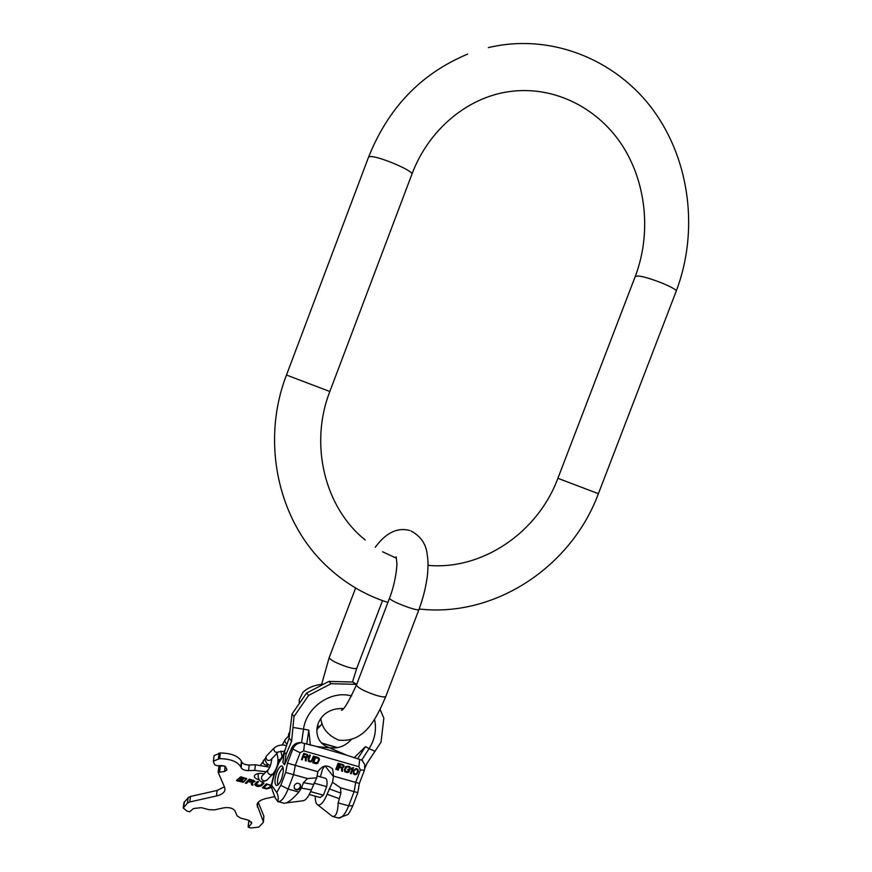 <?xml version="1.0" encoding="UTF-8"?>
<svg xmlns="http://www.w3.org/2000/svg" width="872" height="872" viewBox="0 0 872 872"><rect width="100%" height="100%" fill="white"/><g stroke="black" fill="none" stroke-linecap="round" stroke-linejoin="round"><path stroke-width="1.31" d="M364.42 770.216L359.362 783.459L355.678 782.38L360.398 770.009L364.442 770.15L364.649 769.529L364.692 764.395L361.902 760.155L346.925 755.261L329.442 747.805L317.016 746.617L301.287 742.639C297.298 743.151 294.474 745.288 292.829 749.048L287.466 763.163L317.877 771.698L316.754 777.813L307.456 778.543L285.678 772.461L287.466 763.163M350.969 739.87C345.813 745.397 339.808 748.1 332.93 747.958L329.442 747.805L326.117 746.301C309.255 738.072 315.74 707.356 343.274 708.554M364.965 768.069L367.123 763.131L381.031 742.127L383.833 718.114L380.116 709.416M361.902 760.155L362.817 761.005M356.419 685.141L355.187 684.313L331.077 683.692L308.612 695.442L294.017 716.468L291.597 741.342L289.101 738.039L292.033 713.994L294.017 716.468M355.187 684.313L352.909 682.024L328.918 681.392L331.077 683.692M356.681 684.444L352.909 682.024M328.918 681.392L306.562 693.077L292.033 713.994M306.562 693.077L308.612 695.442M291.597 741.342L286.049 754.313L284.523 764.853L291.848 747.74C293.766 744.056 296.905 742.355 301.287 742.639M338.173 817.969L338.358 818.023C341.813 818.263 345.268 814.197 348.691 805.815L352.789 805.826L357.814 792.67L354.108 791.623L355.678 782.38L333.573 776.135L332.679 769.115C327.36 764.308 322.422 765.169 317.877 771.698M303.26 757.049L305.418 757.659L305.363 760.733L306.246 760.984L306.268 757.605L307.936 756.177L307.435 754.563L303.816 753.375L301.45 759.61L302.203 759.828L303.129 756.863L305.418 757.659M312.601 760.438L314.16 756.34L313.408 756.122L311.522 760.722L309.582 761.049L308.743 759.926L310.377 755.261L309.625 755.043L308.067 759.152L308.699 761.529L311.064 761.91L312.601 760.438L313.975 756.286M318.182 757.496L315.163 756.634L312.797 762.847L316.492 763.752L317.8 763.24L319.512 759.479L318.182 757.496M336.538 769.595L338.892 763.425L338.118 763.196L335.764 769.377L336.538 769.595L338.707 763.371M339.415 767.36L341.628 767.992L341.617 771.044L342.522 771.295L342.5 767.949L344.189 766.543L343.655 764.929L339.938 763.719L337.584 769.9L338.369 770.118L339.273 767.175L341.628 767.992M349.16 771.589L349.912 769.627L347.972 769.071L347.666 769.856L348.833 770.194L347.666 771.753L345.933 771.404L345.061 770.281L346.62 766.946L348.844 767.142L350.359 768.45L349.149 766.357L345.944 766.455L344.353 769.496L345.029 771.873L347.492 772.57L348.833 772.08L349.716 769.573M351.198 773.769L353.542 767.611L351.645 768.09L351.242 769.137L352.364 768.439L350.424 773.551L351.198 773.769L353.345 767.556M353.629 770.401L353.334 773.791L354.555 774.728L356.703 774.325L358.261 771.72L358.109 769.507L356.07 768.483L353.629 770.401M305.974 756.94L303.565 756.253L304.328 754.258L307.053 755.185L307.031 756.351L305.974 756.94M315.62 757.637L318.335 758.564L318.629 759.97L317.146 762.76L313.855 762.27L315.479 757.463L318.335 758.564M342.184 767.273L339.72 766.575L340.462 764.602L343.274 765.551L343.263 766.706L342.184 767.273M354.217 770.717L355.95 769.18L357.531 769.922L357.226 772.581L355.983 773.965L353.912 773.388L354.076 770.532L355.798 768.995L357.237 769.54M284.272 752.928L282.986 755.348M286.049 754.313L284.392 752.024L289.101 738.039M284.392 752.024L282.877 762.531L284.523 764.853M277.819 801.521L275.323 798.131C272.456 790.959 271.127 786.49 271.334 784.724L276.74 792.506L280.817 785.28L285.678 772.461M281.46 779.11C283.792 771.927 283.934 767.534 281.885 765.932C280.272 765.878 278.582 768.014 276.838 772.352C274.506 779.503 274.375 783.884 276.424 785.519C278.026 785.585 279.705 783.448 281.46 779.11M277.765 801.521C278.626 798.534 278.277 795.537 276.74 792.506M315.304 796.18C315.152 801.041 315.98 803.962 317.8 804.921L330.226 814.655M317.8 804.921C320.798 805.575 323.894 802.011 327.098 794.229L332.494 782.239L340.538 787.819L354.108 791.623L348.691 805.815L338.173 802.916L340.898 793.128L329.158 788.833M330.652 815.178L332.57 816.443C336.003 816.726 337.867 812.214 338.173 802.916M316.754 777.813L311.358 789.858C308.525 796.888 305.69 800.529 302.867 800.79L283.923 803.199M311.358 789.858L301.385 788.135L298.867 792.059C293.679 797.945 289.45 801.597 286.19 803.003M352.789 805.826C350.348 811.2 348.615 814.154 347.612 814.699L338.445 818.045M332.494 782.239L333.573 776.135M301.385 788.135L303.456 782.685L307.456 778.543M300.567 787.471L300.35 784.604C298.104 782.478 296.055 782.849 294.18 785.694L294.376 788.539C296.622 790.686 298.682 790.326 300.567 787.471M340.538 787.819L340.898 793.128M320.416 776.865L322.498 769.311L324.678 766.128M317.092 775.927L325.43 778.282C327.065 779.012 327.48 781.792 326.673 786.631L323.425 795.166L320.1 797.499M279.073 761.256L278.855 762.728L282.833 756.7M313.964 783.078L326.673 786.631M310.639 791.623L323.425 795.166M294.322 788.441C296.622 790.13 298.584 789.64 300.219 786.98L300.055 784.211M282.964 767.131L279.356 773.05C277.579 778.129 277.089 782.119 277.874 785.029M302.203 759.828L303.129 756.863M301.494 759.49L302.072 759.654M307.783 755.108L307.402 754.542M307.958 755.741L307.653 754.923M307.936 756.177L307.827 755.566M307.74 756.7L307.805 756.002M307.456 757.07L307.598 756.525M306.879 757.485L307.326 756.885M306.246 760.984L306.137 757.43M305.363 760.591L306.116 760.798M303.565 756.253L304.186 754.084L307.053 755.185M308.263 761.049L310.323 761.856L312.459 760.264M309.124 760.776L308.688 759.185L310.203 755.207M312.852 762.717L315.686 763.523L317.67 763.065L319.25 760.003L319.054 758.106M313.855 762.27L315.479 757.463M335.807 769.257L336.396 769.42M337.627 769.769L338.216 769.932L339.273 767.175M341.617 770.903L342.369 771.121L342.358 767.774L344.048 766.357L343.612 764.908M339.72 766.575L340.32 764.417L343.274 765.551M344.582 771.393L347.35 772.385L349.007 771.415M349.585 768.09L350.206 768.265L350.043 766.968M345.465 771.121L344.985 769.54L346.064 767.088L347.536 766.63L349.312 767.425M347.71 769.736L348.833 770.194M350.468 773.42L351.045 773.584M351.372 768.777L352.364 768.439M353.324 773.78L354.403 774.543L356.55 774.14L358.12 771.546L357.967 769.333M354.206 773.758L353.552 772.265L354.076 770.532M249.643 820.617L248.727 821.697M266.145 771.774L254.766 770.423L248.575 770.608C244.76 770.543 242.274 769.584 241.119 767.72L240.759 766.848C237.533 761.583 230.491 758.847 219.646 758.64L213.411 761.093L213.542 762.03L214.774 764.842L217.041 765.714L222 765.551L225.761 767.011L226.982 769.856L224.551 771.491L218.153 772.352L224.627 787.329L224.987 789.879C224.355 792.724 221.499 794.763 216.42 795.983L189.758 801.968L187.436 803.101L183.24 807.984L187.033 811.113L189.66 811.799L193.377 808.573L201.269 807.646L208.953 809.685L214.512 809.87L223.93 807.799C229.183 807.145 232.824 808.115 234.873 810.72L237.14 815.887L240.65 818.1L248.182 820.105L251.746 823.037L248.476 827.321L251.027 827.997L258.842 827.103L263.409 822.263L263.856 816.094L263.42 822.154M263.856 816.094L258.221 802.305M269.731 767.175L255.365 764.788L249.196 764.984L248.575 770.608M219.646 758.64L220.354 752.983C231.167 753.19 238.176 755.926 241.402 761.202L241.762 762.084C242.907 763.948 245.381 764.918 249.196 764.984M220.354 752.983L214.109 755.566M218.883 767.011L220.322 766.03L224.278 765.899M187.436 803.101L188.189 797.597L190.51 796.463L217.106 790.446L224.398 786.806M188.189 797.597L183.981 802.589M264.085 773.878C260.063 772.963 257 773.322 254.897 774.979L254.33 776.036C254.308 777.693 255.878 778.925 259.049 779.732M239.255 780.058L241.588 778.009L243.8 778.423L243.866 777.868L244.007 778.554M240.596 779.503L239.179 780.549L241.62 781.159L242.536 780.168L241.708 779.808L243.103 779.612L243.8 778.423M242.394 778.598L242.721 779.328L243.364 778.652L242.165 778.271L241.337 778.969L242.067 778.445L242.329 779.132L242.307 778.511M240.683 779.819L239.942 780.593L241.871 780.2L240.683 779.819M273.71 775.263L272.467 774.423M263.322 821.555L257.022 804.747C257.611 801.88 260.554 799.809 265.84 798.545L274.615 796.605M240.781 776.799L236.53 780.342L236.922 780.843L243.408 782.228L246.743 778.718L240.781 776.799M253.926 780.92L251.975 781.901L248.782 781.029L249.436 780.342L248.346 780.037L245.326 783.154L246.427 783.448L248.302 781.519L251.038 782.271L251.637 784.887L252.902 785.236L252.281 782.522L255.006 781.595L253.523 780.32L248.76 779.601L253.065 780.789L253.12 780.233L253.763 781.181M253.872 781.486L253.065 780.789M257.447 781.41L254.679 784.484C256.019 786.599 258.276 787.013 261.447 785.727L263.944 783.198L262.843 782.893L260.357 785.421L255.867 784.604L258.548 781.704L257.447 781.41M262.832 787.383L266.854 788.419L263.976 787.623L266.505 785.073L265.415 784.778L262.385 787.83L266.614 788.964L271.693 787.438M271.377 785.705L266.331 783.852L265.84 784.342L270.037 784.974L270.505 786.391M266.843 788.419L270.505 786.718L269.808 785.443M236.704 780.157L243.462 781.672L246.569 778.445M240.748 778.511L241.653 777.453L243.866 777.868M242.383 778.729L243.026 778.511M240.236 780.102L241.544 780.058M248.782 781.029L249.054 780.233M249.207 779.143L253.12 780.233M252.956 781.988L254.962 781.279M245.773 782.696L246.482 782.893L248.357 780.963L251.103 781.715L251.703 784.32L252.76 784.615M255.976 784.353L258.156 781.595M254.755 784.244C256.499 786.119 258.744 786.424 261.502 785.16L263.551 783.089M263.976 787.623L266.113 784.964M266.287 783.895L269.862 784.876M267.257 788.43L271.617 787.067M241.718 779.132L241.784 778.565M252.281 782.522L252.335 781.977M251.637 784.887L251.703 784.32M251.038 782.271L251.103 781.715M248.302 781.519L248.357 780.963M246.427 783.448L246.482 782.893M365.215 539.975C325.31 508.267 308.895 445.243 329.834 391.506L286.485 375.025L368.485 157.331M329.834 391.506L411.835 174.422C415.018 171.25 376.083 154.9 369.543 156.688L368.529 157.222C388.258 107.736 421.318 73.357 467.73 54.097M635.176 276.631L637.715 276.021C647.035 276.184 678.972 289.014 676.116 291.422L598.399 493.694L557.884 478.314L635.23 276.489C651.657 233.391 646.468 181.649 621.213 143.858C595.859 106.221 551.943 85.238 508.529 91.724C467.109 97.653 428.348 129.884 411.835 174.422M320.842 718.637C321.953 728.174 327.861 735.325 338.565 740.088C364.343 743.108 376.072 719.356 385.882 696.303C385.282 697.382 381.925 697.022 375.799 695.213C364.267 691.267 357.814 687.877 356.452 685.054L356.495 684.945M410.908 530.928C420.522 536.018 425.939 543.736 427.16 554.091C427.923 560.249 428.435 562.2 427.52 574.637C426.146 586.049 423.291 597.702 418.952 609.593C418.506 610.269 415.246 609.626 409.175 607.653C397.665 603.566 391.092 600.459 389.457 598.345L356.452 685.054C348.462 702.222 343.426 710.604 341.366 710.2L341.508 710.113M329.202 657.564L329.169 657.652C330.412 660.126 336.385 663.2 347.089 666.884C353.007 668.661 356.256 669.064 356.833 668.105L352.473 682.002M374.491 719.258C376.769 729.406 374.982 739.194 369.128 748.623L365.466 746.661L354.065 757.833M317.016 746.617L346.925 755.261M304.568 743.424L303.652 750.857L358.915 766.717L359.646 759.327M365.466 746.661L357.607 758.847M310.377 745.211L308.797 730.082L306.748 744.165M375.091 751.37L369.128 748.623L361.76 760.057M293.047 727.412L308.797 730.082M351.634 695.976C331.218 689.916 306.105 707.214 303.489 729.428L301.559 742.672M303.652 750.857L300.11 752.754L292.829 749.048L291.848 747.74M300.11 752.754L295.336 765.322L293.559 774.652L288.087 789.073L298.867 792.059M360.398 770.009L358.915 766.717M321.637 743.173L337.224 747.686M271.715 784.887L274.081 775.306L278.855 762.728M338.848 798.523L327.098 794.229M280.817 785.28L288.087 789.073C284.632 797.597 281.318 801.771 278.146 801.63L284.098 803.243M313.419 784.44L303.456 782.685M325.158 766.041L333.486 776.669M274.081 775.306L273.939 774.663M317.375 726.42L320.318 725.962L322.193 723.477M289.82 731.695L289.548 734.071M283.945 752.732L283.651 753.528M287.128 743.881C284.948 742.704 284.359 741.2 285.384 739.358L285.438 739.293M274.364 747.762L273.764 749.081C274.429 752.1 275.999 753.027 278.484 751.849L284.523 751.217M266.505 755.948L265.895 757.256C266.538 760.264 268.096 761.18 270.582 759.992L278.43 751.904M279.236 761.016L279.847 759.697M268.227 764.428L265.622 765.115C263.17 763.894 262.505 762.237 263.649 760.144L263.704 760.079M262.101 775.906L262.047 775.971C260.87 778.097 261.524 779.775 264.009 781.018L266.549 780.418L272.653 774.227M268.249 769.616L268.184 769.682C267.006 771.818 267.671 773.508 270.178 774.761L272.718 774.162C277.863 767.578 279.236 760.711 276.838 753.539M243.408 782.228L243.462 781.672M242.416 782.348L242.481 781.792M236.922 780.843L236.988 780.277M242.078 777.955L242.144 777.388M241.588 778.009L241.653 777.453M240.694 778.947L240.759 778.38M240.105 779.568L240.16 779.001M239.211 780.495L239.277 779.939M242.721 779.328L242.787 778.761M242.525 779.35L242.59 778.794M242.002 779.012L242.067 778.445M241.239 780.876L241.293 780.309M241.043 780.898L241.097 780.342M256.063 784.244L256.117 783.677M261.447 785.727L261.502 785.16M266.32 788.92L266.374 788.353M269.982 785.53L270.037 784.974M266.614 788.964L266.669 788.408M183.654 807.21L184.406 801.717M189.758 801.968L190.51 796.463M217.106 790.446L216.42 795.983M224.551 771.491L225.172 766.357M219.624 771.644L220.322 766.03M218.403 758.684L219.101 753.027M240.759 766.848L241.402 761.202M241.762 762.084L241.119 767.72M255.365 764.788L254.766 770.423M275.04 770.804L274.92 772.069M257.741 802.938L257.316 807.003M248.171 826.939L248.749 821.5M251.463 821.98L251.267 823.909M382.59 551.769L396.4 558.2M428.032 565.372C482.205 570.343 537.752 532.65 557.884 478.314M387.898 602.443C364.79 595.042 344.233 582.779 326.237 565.677C277.896 520.333 260.75 441.472 286.485 375.025M419.181 608.994C495.056 617.714 571.269 566.822 598.399 493.694M488.375 47.611C550.341 32.82 615.796 59.143 653.172 110.057C690.515 161.146 698.734 232.148 676.171 291.27M396.084 556.794L396.804 562.538C397.403 564.696 395.572 582.997 389.457 598.345M409.655 530.481C393.577 526.165 382.023 538.068 375.243 547.333M321.637 684.335L329.169 657.652L355.623 588.001M418.92 609.67L385.882 696.303M356.833 668.105L382.514 600.623M282.844 755.643L285.765 747.969M337.595 747.62L321.397 742.922M338.968 818.154L332.57 816.443M359.362 783.459L357.814 792.67M332.079 768.352L332.679 769.115M278.877 761.659L273.917 774.718L271.334 784.724M282.931 755.435L279.007 761.365M309.255 794.512L320.198 797.531M323.065 684.171C314.214 685.076 307.478 687.845 302.835 692.466L299.216 699.845L299.26 703.039M316.896 729.428L320.253 726.027M289.123 737.799L288.447 734.627L289.82 731.684M316.841 730.267L317.55 728.763M282.059 756.743L280.882 751.075M282.19 745.102L285.384 739.358L288.501 736.121M286.55 745.625C282.157 744.328 278.081 745.059 274.309 747.827L266.44 756.002L265.044 758.88C265.557 762.564 267.355 764.766 270.44 765.463M271.17 759.392L271.77 759.719M278.103 760.395L280.653 758.869M265.077 758.662L260.674 764.995M266.483 780.484L261.785 782.075C258.766 780.277 257.632 777.41 258.395 773.497M271.813 758.716C271.225 763.927 270.015 767.589 268.184 769.682L262.014 776.004M266.995 766.226L268.096 764.57M240.727 778.434L240.661 779.001M239.244 779.993L239.179 780.549M244.095 778.064L244.029 778.62M255.932 784.037L255.867 784.604M183.24 807.984L184.003 802.491M218.153 772.352L218.839 766.739M213.411 761.093L214.131 755.446M248.117 827.027L248.694 821.588"/></g></svg>
